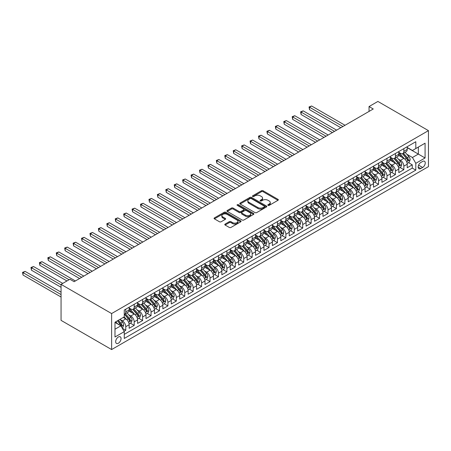 <?xml version="1.0" encoding="UTF-8"?>
<svg xmlns="http://www.w3.org/2000/svg" width="451" height="451" viewBox="0 0 451 451"><rect width="100%" height="100%" fill="white"/><g stroke="black" fill="none" stroke-linecap="round" stroke-linejoin="round"><path stroke-width="0.68" d="M268.035 205.374A0.817 0.474 0 0 0 269.191 205.374L277.979 200.3A1.167 0.676 0 0 0 278.323 199.821A1.167 0.676 0 0 0 277.979 199.342L263.091 190.75A1.167 0.676 0 0 0 261.439 190.75L252.65 195.824A0.817 0.474 0 0 0 252.413 196.157A0.817 0.474 0 0 0 252.65 196.489A0.817 0.474 0 0 0 253.806 196.489L254.945 195.835A3.743 2.159 0 0 1 260.238 195.835L261.479 196.551A3.743 2.159 0 0 1 262.578 198.079A3.743 2.159 0 0 1 261.479 199.607L260.345 200.261A0.817 0.474 0 0 0 260.103 200.599A0.817 0.474 0 0 0 260.345 200.932A0.817 0.474 0 0 0 261.501 200.932L262.64 200.278A3.743 2.159 0 0 1 267.933 200.278L269.174 200.994A3.743 2.159 0 0 1 270.267 202.522A3.743 2.159 0 0 1 269.174 204.049L268.035 204.703A0.817 0.474 0 0 0 267.793 205.042A0.817 0.474 0 0 0 268.035 205.374L268.035 204.703M118.359 343.234A3.811 2.204 120 0 0 120.851 339.874A3.811 2.204 120 0 0 120.265 336.818A3.811 2.204 120 0 0 118.359 337.004A3.811 2.204 120 0 0 115.868 340.364A3.811 2.204 120 0 0 116.454 343.42A3.811 2.204 120 0 0 118.359 343.234M225.128 224.079A1.167 0.676 0 0 0 224.784 224.559A1.167 0.676 0 0 0 225.128 225.038L229.305 227.445A1.167 0.676 0 0 0 230.957 227.445L240.721 221.813A1.167 0.676 0 0 0 241.06 221.334A1.167 0.676 0 0 0 240.721 220.855L225.833 212.263A1.167 0.676 0 0 0 224.175 212.263L214.417 217.895A1.167 0.676 0 0 0 214.073 218.374A1.167 0.676 0 0 0 214.417 218.853L219.462 221.762A1.167 0.676 0 0 0 221.12 221.762L225.291 219.355A1.167 0.676 0 0 0 225.635 218.876A1.167 0.676 0 0 0 225.291 218.397L222.794 216.954A3.129 1.804 0 0 1 221.875 215.674A3.129 1.804 0 0 1 223.809 214.005A3.129 1.804 0 0 1 227.219 214.4L237.017 220.054A3.129 1.804 0 0 1 237.936 221.334A3.129 1.804 0 0 1 236.003 223.003A3.129 1.804 0 0 1 232.592 222.614L230.957 221.666A1.167 0.676 0 0 0 229.305 221.666L225.128 224.079L225.128 225.038L229.305 222.642L229.305 221.666M428.45 130.632L377.893 101.441L369.042 106.554L373.259 108.984L74.122 281.689L69.905 279.259L61.06 284.367L111.617 313.558L428.45 130.632L428.45 166.633L111.617 349.559L111.617 313.558M255.029 212.596A1.167 0.676 0 0 0 256.681 212.596L266.445 206.958A1.167 0.676 0 0 0 266.783 206.485A1.167 0.676 0 0 0 266.445 206.006L251.557 197.408A1.167 0.676 0 0 0 249.899 197.408L240.141 203.046A1.167 0.676 0 0 0 239.797 203.525A1.167 0.676 0 0 0 240.141 203.999L255.029 212.596M237.615 205.549A0.817 0.474 0 0 1 238.444 205.667L253.563 214.394L243.822 220.02A1.167 0.676 0 0 1 242.164 220.02L227.281 211.423L227.281 210.47A1.167 0.676 0 0 0 226.938 210.95A1.167 0.676 0 0 0 227.281 211.423M227.281 210.47L231.459 208.058A1.167 0.676 0 0 1 233.111 208.058L239.148 211.547A1.167 0.676 0 0 0 240.8 211.547L243.574 209.946A1.167 0.676 0 0 0 243.918 209.467A1.167 0.676 0 0 0 243.574 208.988L237.288 205.363A0.817 0.474 0 0 1 237.046 205.025A0.817 0.474 0 0 1 237.553 204.591A0.817 0.474 0 0 1 238.444 204.692L253.58 213.43A1.167 0.676 0 0 1 253.924 213.909A1.167 0.676 0 0 1 253.58 214.388L253.58 213.43M124.025 331.254L125.773 330.245L122.277 328.221M120.287 319.629L122.401 320.853A4.769 2.751 60 0 1 125.773 326.693L129.144 324.743L129.144 328.294L134.201 325.38L130.367 323.164M128.715 314.764L130.829 315.988A4.769 2.751 60 0 1 134.201 321.828L137.572 319.877L137.572 323.429L142.629 320.514L138.79 318.299M137.138 309.899L139.258 311.122A4.769 2.751 60 0 1 142.629 316.963L145.994 315.012L145.994 318.564L151.051 315.649L147.218 313.434M145.566 305.034L147.68 306.257A4.769 2.751 60 0 1 151.051 312.098L154.422 310.153L154.422 313.704L159.479 310.784L155.646 308.569M153.994 300.174L156.108 301.392A4.769 2.751 60 0 1 159.479 307.232L162.85 305.288L162.85 308.839L167.907 305.919L164.074 303.703M162.422 295.309L164.536 296.527A4.769 2.751 60 0 1 167.907 302.367L171.279 300.422L171.279 303.974L176.33 301.054L172.496 298.838M170.844 290.444L172.964 291.662A4.769 2.751 60 0 1 176.33 297.502L179.701 295.557L179.701 299.109L184.758 296.189L180.924 293.973M179.272 285.579L181.387 286.797A4.769 2.751 60 0 1 184.758 292.637L188.129 290.692L188.129 294.244L193.186 291.323L189.352 289.108M187.701 280.714L189.815 281.931A4.769 2.751 60 0 1 193.186 287.772L196.557 285.827L196.557 289.379L201.614 286.458L197.775 284.243M196.123 275.849L198.243 277.066A4.769 2.751 60 0 1 201.614 282.907L204.98 280.962L204.98 284.513L210.036 281.593L206.203 279.378M204.551 270.983L206.665 272.201A4.769 2.751 60 0 1 210.036 278.041L213.408 276.097L213.408 279.648L218.464 276.728L214.631 274.512M212.979 266.118L215.093 267.336A4.769 2.751 60 0 1 218.464 273.176L221.836 271.231L221.836 274.783L226.892 271.863L223.059 269.647M221.402 261.253L223.521 262.476A4.769 2.751 60 0 1 226.892 268.311L230.264 266.366L230.264 269.918L235.315 266.998L231.481 264.782M229.83 256.388L231.944 257.611A4.769 2.751 60 0 1 235.315 263.446L238.686 261.501L238.686 265.053L243.743 262.132L239.909 259.917M238.258 251.523L240.372 252.746A4.769 2.751 60 0 1 243.743 258.581L247.114 256.636L247.114 260.188L252.171 257.267L248.338 255.057M246.686 246.658L248.8 247.881A4.769 2.751 60 0 1 252.171 253.716L255.542 251.771L255.542 255.322L260.593 252.402L256.76 250.192M255.108 241.792L257.228 243.016A4.769 2.751 60 0 1 260.593 248.851L263.965 246.906L263.965 250.457L269.022 247.537L265.188 245.327M263.536 236.927L265.65 238.151A4.769 2.751 60 0 1 269.022 243.985L272.393 242.04L272.393 245.592L277.45 242.672L273.616 240.462M271.964 232.062L274.078 233.285A4.769 2.751 60 0 1 277.45 239.12L280.821 237.175L280.821 240.727L285.878 237.807L282.038 235.597M280.387 227.197L282.506 228.42A4.769 2.751 60 0 1 285.878 234.255L289.243 232.31L289.243 235.862L294.3 232.941L290.467 230.732M288.815 222.332L290.929 223.555A4.769 2.751 60 0 1 294.3 229.39L297.671 227.445L297.671 230.997L302.728 228.076L298.895 225.866M297.243 217.467L299.357 218.69A4.769 2.751 60 0 1 302.728 224.525L306.099 222.58L306.099 226.131L311.156 223.211L307.323 221.001M305.671 212.601L307.785 213.825A4.769 2.751 60 0 1 311.156 219.66L314.527 217.715L314.527 221.266L319.579 218.346L315.745 216.136M314.093 207.736L316.213 208.96A4.769 2.751 60 0 1 319.579 214.8L322.95 212.849L322.95 216.401L328.007 213.486L324.173 211.271M322.521 202.871L324.635 204.094A4.769 2.751 60 0 1 328.007 209.935L331.378 207.984L331.378 211.536L336.435 208.621L332.601 206.406M330.949 198.006L333.063 199.229A4.769 2.751 60 0 1 336.435 205.07L339.806 203.119L339.806 206.671L344.863 203.756L341.024 201.541M339.372 193.141L341.492 194.364A4.769 2.751 60 0 1 344.863 200.205L348.228 198.254L348.228 201.806L353.285 198.891L349.452 196.675M347.8 188.276L349.914 189.499A4.769 2.751 60 0 1 353.285 195.339L356.656 193.389L356.656 196.94L361.713 194.026L357.88 191.81M356.228 183.41L358.342 184.634A4.769 2.751 60 0 1 361.713 190.474L365.084 188.529L365.084 192.075L370.141 189.161L366.308 186.945M364.65 178.551L366.77 179.769A4.769 2.751 60 0 1 370.141 185.609L373.513 183.664L373.513 187.216L378.564 184.296L374.73 182.08M373.078 173.686L375.193 174.903A4.769 2.751 60 0 1 378.564 180.744L381.935 178.799L381.935 182.351L386.992 179.43L383.158 177.215M381.507 168.821L383.621 170.038A4.769 2.751 60 0 1 386.992 175.879L390.363 173.934L390.363 177.485L395.42 174.565L391.586 172.35M389.935 163.955L392.049 165.173A4.769 2.751 60 0 1 395.42 171.014L398.791 169.069L398.791 172.62L403.842 169.7L403.842 166.148A4.769 2.751 -120 0 0 400.477 160.308L398.357 159.09M400.009 167.484L403.842 169.7M129.144 324.743A4.769 2.751 -120 0 0 125.773 318.908L123.247 317.448M137.572 319.877A4.769 2.751 -120 0 0 134.201 314.043L128.986 311.032M145.994 315.012A4.769 2.751 -120 0 0 142.629 309.177L137.414 306.167M154.422 310.153A4.769 2.751 -120 0 0 151.051 304.312L145.842 301.302M162.85 305.288A4.769 2.751 -120 0 0 159.479 299.447L154.27 296.437M171.279 300.422A4.769 2.751 -120 0 0 167.907 294.582L162.693 291.572M179.701 295.557A4.769 2.751 -120 0 0 176.33 289.717L171.121 286.706M188.129 290.692A4.769 2.751 -120 0 0 184.758 284.852L179.549 281.841M196.557 285.827A4.769 2.751 -120 0 0 193.186 279.986L187.971 276.976M204.98 280.962A4.769 2.751 -120 0 0 201.614 275.121L196.399 272.116M213.408 276.097A4.769 2.751 -120 0 0 210.036 270.256L204.827 267.251M221.836 271.231A4.769 2.751 -120 0 0 218.464 265.391L213.255 262.386M230.264 266.366A4.769 2.751 -120 0 0 226.892 260.526L221.678 257.521M238.686 261.501A4.769 2.751 -120 0 0 235.315 255.661L230.106 252.656M247.114 256.636A4.769 2.751 -120 0 0 243.743 250.795L238.534 247.791M255.542 251.771A4.769 2.751 -120 0 0 252.171 245.93L246.956 242.926M263.965 246.906A4.769 2.751 -120 0 0 260.593 241.065L255.384 238.06M272.393 242.04A4.769 2.751 -120 0 0 269.022 236.206L263.812 233.195M280.821 237.175A4.769 2.751 -120 0 0 277.45 231.34L272.235 228.33M289.243 232.31A4.769 2.751 -120 0 0 285.878 226.475L280.663 223.465M297.671 227.445A4.769 2.751 -120 0 0 294.3 221.61L289.091 218.6M306.099 222.58A4.769 2.751 -120 0 0 302.728 216.745L297.519 213.735M314.527 217.715A4.769 2.751 -120 0 0 311.156 211.88L305.941 208.869M322.95 212.849A4.769 2.751 -120 0 0 319.579 207.015L314.37 204.004M331.378 207.984A4.769 2.751 -120 0 0 328.007 202.149L322.798 199.139M339.806 203.119A4.769 2.751 -120 0 0 336.435 197.284L331.22 194.274M348.228 198.254A4.769 2.751 -120 0 0 344.863 192.419L339.648 189.409M356.656 193.389A4.769 2.751 -120 0 0 353.285 187.554L348.076 184.544M365.084 188.529A4.769 2.751 -120 0 0 361.713 182.689L356.504 179.678M373.513 183.664A4.769 2.751 -120 0 0 370.141 177.824L364.927 174.813M381.935 178.799A4.769 2.751 -120 0 0 378.564 172.958L373.355 169.948M390.363 173.934A4.769 2.751 -120 0 0 386.992 168.093L381.783 165.083M398.791 169.069A4.769 2.751 -120 0 0 395.42 163.228L390.205 160.218M422.638 161.43L420.783 162.501A3.693 2.131 120 0 0 418.37 165.754A3.693 2.131 120 0 0 418.934 168.713A3.693 2.131 120 0 0 420.783 168.533L422.638 167.462A3.693 2.131 120 0 0 425.051 164.203A3.693 2.131 120 0 0 424.481 161.244A3.693 2.131 120 0 0 422.638 161.43M114.988 329.219L120.885 325.814L124.256 331.654L124.256 338.464L415.811 170.14L415.811 163.324L412.44 157.489L406.785 154.225M124.256 331.654L114.988 337.004L114.988 322.217L124.256 316.861L124.256 310.051L415.811 141.727L415.811 148.537L425.079 143.187L425.079 157.974L415.811 163.324M129.144 308.01L130.829 308.98A4.769 2.751 60 0 0 133.214 309.217L136.585 307.272A4.769 2.751 -120 0 0 137.572 305.09L137.572 302.367M137.572 303.145L139.258 304.115A4.769 2.751 60 0 0 141.637 304.352L145.008 302.407A4.769 2.751 -120 0 0 145.994 300.225L145.994 297.502M145.994 298.28L147.68 299.25A4.769 2.751 60 0 0 150.065 299.487L153.436 297.542A4.769 2.751 -120 0 0 154.422 295.36L154.422 292.637M154.422 293.415L156.108 294.39A4.769 2.751 60 0 0 158.493 294.621L161.864 292.676A4.769 2.751 -120 0 0 162.85 290.495L162.85 287.772M162.85 288.55L164.536 289.525A4.769 2.751 60 0 0 166.921 289.756L170.286 287.811A4.769 2.751 -120 0 0 171.279 285.63L171.279 282.907M171.279 283.685L172.964 284.66A4.769 2.751 60 0 0 175.343 284.891L178.714 282.946A4.769 2.751 -120 0 0 179.701 280.764L179.701 278.041M179.701 278.819L181.387 279.795A4.769 2.751 60 0 0 183.771 280.032L187.142 278.081A4.769 2.751 -120 0 0 188.129 275.899L188.129 273.176M188.129 273.954L189.815 274.93A4.769 2.751 60 0 0 192.199 275.166L195.571 273.216A4.769 2.751 -120 0 0 196.557 271.034L196.557 268.311M196.557 269.089L198.243 270.064A4.769 2.751 60 0 0 200.622 270.301L203.993 268.351A4.769 2.751 -120 0 0 204.98 266.169L204.98 263.446M204.98 264.224L206.665 265.199A4.769 2.751 60 0 0 209.05 265.436L212.421 263.485A4.769 2.751 -120 0 0 213.408 261.304L213.408 258.581M213.408 259.359L215.093 260.334A4.769 2.751 60 0 0 217.478 260.571L220.849 258.62A4.769 2.751 -120 0 0 221.836 256.439L221.836 253.716M221.836 254.494L223.521 255.469A4.769 2.751 60 0 0 225.906 255.706L229.271 253.761A4.769 2.751 -120 0 0 230.264 251.573L230.264 248.851M230.264 249.629L231.944 250.604A4.769 2.751 60 0 0 234.328 250.841L237.7 248.896A4.769 2.751 -120 0 0 238.686 246.708L238.686 243.985M238.686 244.763L240.372 245.739A4.769 2.751 60 0 0 242.756 245.975L246.128 244.03A4.769 2.751 -120 0 0 247.114 241.849L247.114 239.12M247.114 239.898L248.8 240.873A4.769 2.751 60 0 0 251.184 241.11L254.556 239.165A4.769 2.751 -120 0 0 255.542 236.984L255.542 234.255M255.542 235.033L257.228 236.008A4.769 2.751 60 0 0 259.607 236.245L262.978 234.3A4.769 2.751 -120 0 0 263.965 232.118L263.965 229.39M263.965 230.168L265.65 231.143A4.769 2.751 60 0 0 268.035 231.38L271.406 229.435A4.769 2.751 -120 0 0 272.393 227.253L272.393 224.525M272.393 225.303L274.078 226.278A4.769 2.751 60 0 0 276.463 226.515L279.834 224.57A4.769 2.751 -120 0 0 280.821 222.388L280.821 219.66M280.821 220.443L282.506 221.413A4.769 2.751 60 0 0 284.885 221.65L288.257 219.705A4.769 2.751 -120 0 0 289.243 217.523L289.243 214.794M289.243 215.578L290.929 216.548A4.769 2.751 60 0 0 293.313 216.784L296.685 214.839A4.769 2.751 -120 0 0 297.671 212.658L297.671 209.929M297.671 210.713L299.357 211.682A4.769 2.751 60 0 0 301.742 211.919L305.113 209.974A4.769 2.751 -120 0 0 306.099 207.793L306.099 205.07M306.099 205.848L307.785 206.817A4.769 2.751 60 0 0 310.17 207.054L313.535 205.109A4.769 2.751 -120 0 0 314.527 202.927L314.527 200.205M314.527 200.983L316.213 201.952A4.769 2.751 60 0 0 318.592 202.189L321.963 200.244A4.769 2.751 -120 0 0 322.95 198.062L322.95 195.339M322.95 196.117L324.635 197.087A4.769 2.751 60 0 0 327.02 197.324L330.391 195.379A4.769 2.751 -120 0 0 331.378 193.197L331.378 190.474M331.378 191.252L333.063 192.222A4.769 2.751 60 0 0 335.448 192.459L338.819 190.514A4.769 2.751 -120 0 0 339.806 188.332L339.806 185.609M339.806 186.387L341.492 187.357A4.769 2.751 60 0 0 343.871 187.593L347.242 185.649A4.769 2.751 -120 0 0 348.228 183.467L348.228 180.744M348.228 181.522L349.914 182.492A4.769 2.751 60 0 0 352.299 182.728L355.67 180.783A4.769 2.751 -120 0 0 356.656 178.602L356.656 175.879M356.656 176.657L358.342 177.626A4.769 2.751 60 0 0 360.727 177.863L364.098 175.918A4.769 2.751 -120 0 0 365.084 173.736L365.084 171.014M365.084 171.792L366.77 172.761A4.769 2.751 60 0 0 369.155 172.998L372.52 171.053A4.769 2.751 -120 0 0 373.513 168.871L373.513 166.148M373.513 166.926L375.193 167.902A4.769 2.751 60 0 0 377.577 168.133L380.948 166.188A4.769 2.751 -120 0 0 381.935 164.006L381.935 161.283M381.935 162.061L383.621 163.036A4.769 2.751 60 0 0 386.005 163.268L389.376 161.323A4.769 2.751 -120 0 0 390.363 159.141L390.363 156.418M390.363 157.196L392.049 158.171A4.769 2.751 60 0 0 394.433 158.402L397.805 156.458A4.769 2.751 -120 0 0 398.791 154.276L398.791 151.553M124.256 334.377L412.27 168.093L412.27 164.835L407.214 167.755L407.214 164.203A4.769 2.751 -120 0 0 403.842 158.363L398.633 155.353M398.791 152.331L400.477 153.306A4.769 2.751 -120 0 0 402.856 153.543A4.769 2.751 -120 0 0 403.842 151.356L403.842 148.633M402.856 153.543L406.227 151.592A4.769 2.751 -120 0 0 407.214 149.411L407.214 146.688M125.773 309.177L125.773 311.9A4.769 2.751 60 0 1 124.786 314.082A4.769 2.751 60 0 1 124.256 314.274M124.786 314.082L128.157 312.137A4.769 2.751 -120 0 0 129.144 309.955L129.144 307.232M134.201 304.312L134.201 307.035A4.769 2.751 60 0 1 133.214 309.217M142.629 299.447L142.629 302.17A4.769 2.751 60 0 1 141.637 304.352M151.051 294.582L151.051 297.305A4.769 2.751 60 0 1 150.065 299.487M159.479 289.717L159.479 292.44A4.769 2.751 60 0 1 158.493 294.621M167.907 284.852L167.907 287.575A4.769 2.751 60 0 1 166.921 289.756M176.33 279.986L176.33 282.709A4.769 2.751 60 0 1 175.343 284.891M184.758 275.121L184.758 277.844A4.769 2.751 60 0 1 183.771 280.032M193.186 270.256L193.186 272.979A4.769 2.751 60 0 1 192.199 275.166M201.614 265.391L201.614 268.12A4.769 2.751 60 0 1 200.622 270.301M210.036 260.526L210.036 263.254A4.769 2.751 60 0 1 209.05 265.436M218.464 255.661L218.464 258.389A4.769 2.751 60 0 1 217.478 260.571M226.892 250.795L226.892 253.524A4.769 2.751 60 0 1 225.906 255.706M235.315 245.93L235.315 248.659A4.769 2.751 60 0 1 234.328 250.841M243.743 241.065L243.743 243.794A4.769 2.751 60 0 1 242.756 245.975M252.171 236.2L252.171 238.929A4.769 2.751 60 0 1 251.184 241.11M260.593 231.34L260.593 234.063A4.769 2.751 60 0 1 259.607 236.245M269.022 226.475L269.022 229.198A4.769 2.751 60 0 1 268.035 231.38M277.45 221.61L277.45 224.333A4.769 2.751 60 0 1 276.463 226.515M285.878 216.745L285.878 219.468A4.769 2.751 60 0 1 284.885 221.65M294.3 211.88L294.3 214.603A4.769 2.751 60 0 1 293.313 216.784M302.728 207.015L302.728 209.738A4.769 2.751 60 0 1 301.742 211.919M311.156 202.149L311.156 204.872A4.769 2.751 60 0 1 310.17 207.054M319.579 197.284L319.579 200.007A4.769 2.751 60 0 1 318.592 202.189M328.007 192.419L328.007 195.142A4.769 2.751 60 0 1 327.02 197.324M336.435 187.554L336.435 190.277A4.769 2.751 60 0 1 335.448 192.459M344.863 182.689L344.863 185.412A4.769 2.751 60 0 1 343.871 187.593M353.285 177.824L353.285 180.547A4.769 2.751 60 0 1 352.299 182.728M361.713 172.958L361.713 175.681A4.769 2.751 60 0 1 360.727 177.863M370.141 168.093L370.141 170.816A4.769 2.751 60 0 1 369.155 172.998M378.564 163.228L378.564 165.951A4.769 2.751 60 0 1 377.577 168.133M386.992 158.363L386.992 161.086A4.769 2.751 60 0 1 386.005 163.268M395.42 153.498L395.42 156.221A4.769 2.751 60 0 1 394.433 158.402M395.42 171.014L395.42 174.565M386.992 175.879L386.992 179.43M378.564 180.744L378.564 184.296M370.141 185.609L370.141 189.161M361.713 190.474L361.713 194.026M353.285 195.339L353.285 198.891M344.863 200.205L344.863 203.756M336.435 205.07L336.435 208.621M328.007 209.935L328.007 213.486M319.579 214.8L319.579 218.346M311.156 219.66L311.156 223.211M302.728 224.525L302.728 228.076M294.3 229.39L294.3 232.941M285.878 234.255L285.878 237.807M277.45 239.12L277.45 242.672M269.022 243.985L269.022 247.537M260.593 248.851L260.593 252.402M252.171 253.716L252.171 257.267M243.743 258.581L243.743 262.132M235.315 263.446L235.315 266.998M226.892 268.311L226.892 271.863M218.464 273.176L218.464 276.728M210.036 278.041L210.036 281.593M201.614 282.907L201.614 286.458M193.186 287.772L193.186 291.323M184.758 292.637L184.758 296.189M176.33 297.502L176.33 301.054M167.907 302.367L167.907 305.919M159.479 307.232L159.479 310.784M151.051 312.098L151.051 315.649M142.629 316.963L142.629 320.514M134.201 321.828L134.201 325.38M125.773 326.693L125.773 330.245M120.885 325.814L114.988 322.409M412.44 157.489L418.336 154.084L418.336 147.077L425.079 143.187M407.214 147.663L425.079 157.974M407.214 147.466L412.44 150.482L415.811 148.537M61.06 284.367L61.06 320.368L111.617 349.559M369.042 106.554L369.042 111.42M408.437 162.619L412.27 164.835M412.27 168.093L415.811 170.14M268.362 205.487L269.174 205.019A3.743 2.159 0 0 0 270.267 203.491L270.267 202.522M262.578 198.079L262.578 199.054A3.743 2.159 0 0 1 261.479 200.582L260.672 201.05M277.963 200.306L263.091 191.72A1.167 0.676 0 0 0 261.439 191.72L252.977 196.608M266.428 206.97L251.557 198.384A1.167 0.676 0 0 0 249.899 198.384L240.157 204.01M264.376 206.817A0.817 0.474 0 0 0 264.613 206.485A0.817 0.474 0 0 0 264.376 206.146L251.308 198.603A0.817 0.474 0 0 0 250.147 198.603L248.952 199.297A3.743 2.159 0 0 0 247.853 200.825A3.743 2.159 0 0 0 248.952 202.352L257.882 207.511A3.743 2.159 0 0 0 263.175 207.511L264.376 206.817L264.376 207.793A0.817 0.474 0 0 0 264.613 207.454L264.613 206.485M247.853 200.825L247.853 201.8A3.743 2.159 0 0 0 248.952 203.328L248.952 202.352M264.376 207.793L263.175 208.48A3.743 2.159 0 0 1 257.882 208.48L248.952 203.328M227.293 211.434L231.459 209.033L231.459 208.058M243.918 209.467L243.918 210.442A1.167 0.676 0 0 1 243.574 210.916L240.8 212.517A1.167 0.676 0 0 1 239.148 212.517L233.111 209.033A1.167 0.676 0 0 0 231.459 209.033M245.412 215.161A3.129 1.804 0 0 0 248.822 215.555A3.129 1.804 0 0 0 250.756 213.887A3.129 1.804 0 0 0 249.837 212.607L246.387 210.611A1.167 0.676 0 0 0 244.73 210.611L241.961 212.212A1.167 0.676 0 0 0 241.618 212.692A1.167 0.676 0 0 0 241.961 213.171L245.412 215.161L245.412 216.136A3.129 1.804 0 0 0 248.822 216.525A3.129 1.804 0 0 0 250.756 214.856L250.756 213.887M241.618 212.692L241.618 213.667A1.167 0.676 0 0 0 241.961 214.14L241.961 213.171M245.412 216.136L241.961 214.14M237.936 221.334L237.936 222.309A3.129 1.804 0 0 1 236.003 223.978A3.129 1.804 0 0 1 232.592 223.583L230.957 222.642A1.167 0.676 0 0 0 229.305 222.642M221.875 215.674L221.875 216.649A3.129 1.804 0 0 0 222.794 217.929L222.794 216.954M225.28 219.361L222.794 217.929M240.704 221.819L225.833 213.233A1.167 0.676 0 0 0 224.175 213.233L214.434 218.859L214.417 217.895M407.146 163.369L409.322 162.112L410.162 159.677A3.157 1.821 -120 0 0 408.933 156.711L405.083 152.252M404.316 158.673L399.749 153.385A9.116 5.265 -120 0 0 398.791 152.382M401.807 157.19L399.253 154.231A7.566 4.369 -120 0 0 398.791 153.723M345.026 125.282L311.618 105.991L309.51 107.208L309.51 109.644L340.815 127.712M402.427 153.712L406.323 158.222A3.157 1.821 60 0 1 407.45 160.398C407.924 161.03 408.262 160.838 408.459 159.812A3.157 1.821 -120 0 0 407.332 157.636L403.482 153.177M402.658 153.639L406.841 158.481A1.607 0.93 60 0 1 407.247 159.113L408.459 159.812M407.45 160.398L407.676 160.77M309.51 109.644L309.048 106.943L342.923 126.5M309.048 106.943L311.618 105.991M398.718 168.234L400.894 166.977L401.74 164.542A3.157 1.821 -120 0 0 400.511 161.576L396.66 157.117M395.888 163.538L391.321 158.25A9.116 5.265 -120 0 0 390.363 157.247M393.385 162.056L390.831 159.096A7.566 4.369 -120 0 0 390.363 158.589M336.604 130.147L303.19 110.856L301.088 112.073L301.088 114.509L332.387 132.577M393.999 158.577L397.895 163.087A3.157 1.821 60 0 1 399.022 165.263C399.496 165.895 399.834 165.703 400.031 164.677A3.157 1.821 -120 0 0 398.909 162.501L395.059 158.042M394.23 158.504L398.413 163.347A1.607 0.93 60 0 1 398.819 163.978L400.031 164.677M399.022 165.263L399.253 165.635M301.088 114.509L300.62 111.809L334.495 131.365M300.62 111.809L303.19 110.856M390.29 173.099L392.471 171.842L393.311 169.407A3.157 1.821 -120 0 0 392.082 166.442L388.232 161.982M387.46 168.403L382.893 163.115A9.116 5.265 -120 0 0 381.935 162.112M384.957 166.921L382.403 163.961A7.566 4.369 -120 0 0 381.935 163.454M328.176 135.012L294.762 115.721L292.66 116.939L292.66 119.374L323.965 137.442M385.577 163.442L389.472 167.952A3.157 1.821 60 0 1 390.594 170.123C391.068 170.76 391.406 170.568 391.609 169.542A3.157 1.821 -120 0 0 390.481 167.366L386.631 162.907M385.802 163.369L389.991 168.212A1.607 0.93 60 0 1 390.397 168.843L391.609 169.542M390.594 170.123L390.825 170.501M292.66 119.374L292.197 116.674L326.067 136.23M292.197 116.674L294.762 115.721M381.867 177.965L384.043 176.707L384.883 174.272A3.157 1.821 -120 0 0 383.654 171.307L379.804 166.847M379.032 173.269L374.465 167.981A9.116 5.265 -120 0 0 373.513 166.977M376.529 171.786L373.975 168.826A7.566 4.369 -120 0 0 373.513 168.319M319.748 139.878L286.34 120.586L284.231 121.804L284.231 124.234L315.537 142.307M377.149 168.308L381.044 172.818A3.157 1.821 60 0 1 382.172 174.988C382.645 175.625 382.984 175.433 383.181 174.407A3.157 1.821 -120 0 0 382.053 172.231L378.203 167.772M377.38 168.234L381.563 173.077A1.607 0.93 60 0 1 381.969 173.708L383.181 174.407M382.172 174.988L382.397 175.366M284.231 124.234L283.769 121.539L317.645 141.095M283.769 121.539L286.34 120.586M373.439 182.824L375.615 181.567L376.461 179.137A3.157 1.821 -120 0 0 375.226 176.172L371.382 171.713M370.609 178.134L366.043 172.846A9.116 5.265 -120 0 0 365.084 171.842M368.106 176.651L365.552 173.691A7.566 4.369 -120 0 0 365.084 173.184M311.325 144.743L277.912 125.451L275.803 126.669L275.803 129.099L307.108 147.173M368.721 173.173L372.616 177.683A3.157 1.821 60 0 1 373.744 179.853C374.217 180.49 374.555 180.299 374.753 179.272A3.157 1.821 -120 0 0 373.625 177.096L369.781 172.637M368.952 173.099L373.135 177.942A1.607 0.93 60 0 1 373.541 178.573L374.753 179.272M373.744 179.853L373.975 180.231M275.803 129.099L275.341 126.404L309.217 145.961M275.341 126.404L277.912 125.451M365.011 187.689L367.187 186.432L368.033 184.002A3.157 1.821 -120 0 0 366.804 181.037L362.954 176.578M362.181 182.999L357.615 177.711A9.116 5.265 -120 0 0 356.656 176.707M359.678 181.511L357.124 178.557A7.566 4.369 -120 0 0 356.656 178.049M302.897 149.608L269.484 130.316L267.381 131.534L267.381 133.964L298.68 152.038M360.298 178.038L364.188 182.542A3.157 1.821 60 0 1 365.316 184.718C365.789 185.355 366.127 185.158 366.325 184.138A3.157 1.821 -120 0 0 365.203 181.962L361.352 177.502M360.524 177.965L364.707 182.807A1.607 0.93 60 0 1 365.113 183.439L366.325 184.138M365.316 184.718L365.547 185.096M267.381 133.964L266.913 131.264L300.789 150.826M266.913 131.264L269.484 130.316M356.589 192.554L358.765 191.297L359.605 188.868A3.157 1.821 -120 0 0 358.376 185.902L354.525 181.443M353.753 187.864L349.187 182.576A9.116 5.265 -120 0 0 348.228 181.573M351.25 186.376L348.696 183.422A7.566 4.369 -120 0 0 348.228 182.914M294.469 154.473L261.061 135.182L258.953 136.399L258.953 138.829L290.258 156.903M351.87 182.903L355.766 187.407A3.157 1.821 60 0 1 356.888 189.583C357.367 190.221 357.699 190.023 357.902 189.003A3.157 1.821 -120 0 0 356.775 186.827L352.924 182.367M352.101 182.83L356.284 187.672A1.607 0.93 60 0 1 356.69 188.304L357.902 189.003M356.888 189.583L357.119 189.961M258.953 138.829L258.491 136.129L292.361 155.691M258.491 136.129L261.061 135.182M348.161 197.42L350.337 196.162L351.177 193.733A3.157 1.821 -120 0 0 349.948 190.767L346.097 186.308M345.331 192.729L340.764 187.441A9.116 5.265 -120 0 0 339.806 186.438M342.822 191.241L340.268 188.287A7.566 4.369 -120 0 0 339.806 187.779M286.041 159.338L252.633 140.047L250.525 141.264L250.525 143.694L281.83 161.768M343.442 187.768L347.338 192.273A3.157 1.821 60 0 1 348.465 194.449C348.939 195.086 349.277 194.888 349.474 193.868A3.157 1.821 -120 0 0 348.347 191.692L344.496 187.233M343.673 187.695L347.856 192.538A1.607 0.93 60 0 1 348.262 193.169L349.474 193.868M348.465 194.449L348.691 194.826M250.525 143.694L250.063 140.994L283.938 160.55M250.063 140.994L252.633 140.047M339.733 202.285L341.909 201.028L342.754 198.598A3.157 1.821 -120 0 0 341.525 195.633L337.675 191.173M336.903 197.589L332.336 192.306A9.116 5.265 -120 0 0 331.378 191.303M334.4 196.106L331.846 193.152A7.566 4.369 -120 0 0 331.378 192.645M277.619 164.203L244.205 144.912L242.102 146.13L242.102 148.559L273.402 166.633M335.02 192.633L338.91 197.138A3.157 1.821 60 0 1 340.037 199.314C340.511 199.951 340.849 199.754 341.046 198.733A3.157 1.821 -120 0 0 339.924 196.557L336.074 192.098M335.245 192.56L339.428 197.403A1.607 0.93 60 0 1 339.834 198.034L341.046 198.733M340.037 199.314L340.268 199.692M242.102 148.559L241.635 145.859L275.51 165.416M241.635 145.859L244.205 144.912M331.305 207.15L333.486 205.893L334.326 203.463A3.157 1.821 -120 0 0 333.097 200.498L329.247 196.038M328.475 202.454L323.908 197.172A9.116 5.265 -120 0 0 322.95 196.168M325.972 200.971L323.418 198.017A7.566 4.369 -120 0 0 322.95 197.51M269.191 169.069L235.783 149.777L233.674 150.995L233.674 153.425L264.979 171.498M326.592 197.499L330.487 202.003A3.157 1.821 60 0 1 331.609 204.179C332.083 204.816 332.421 204.619 332.624 203.598A3.157 1.821 -120 0 0 331.496 201.422L327.646 196.963M326.817 197.425L331.006 202.268A1.607 0.93 60 0 1 331.412 202.894L332.624 203.598M331.609 204.179L331.84 204.557M233.674 153.425L233.212 150.724L267.082 170.281M233.212 150.724L235.783 149.777M322.882 212.015L325.058 210.758L325.898 208.328A3.157 1.821 -120 0 0 324.669 205.363L320.819 200.904M320.047 207.319L315.486 202.037A9.116 5.265 -120 0 0 314.527 201.033M317.543 205.836L314.99 202.882A7.566 4.369 -120 0 0 314.527 202.375M260.763 173.934L227.355 154.642L225.246 155.86L225.246 158.29L256.551 176.364M318.164 202.364L322.059 206.868A3.157 1.821 60 0 1 323.187 209.044C323.66 209.681 323.998 209.484 324.196 208.463A3.157 1.821 -120 0 0 323.068 206.287L319.218 201.828M318.395 202.285L322.578 207.133A1.607 0.93 60 0 1 322.984 207.759L324.196 208.463M323.187 209.044L323.412 209.422M225.246 158.29L224.784 155.589L258.66 175.146M224.784 155.589L227.355 154.642M314.454 216.88L316.63 215.623L317.476 213.193A3.157 1.821 -120 0 0 316.247 210.228L312.396 205.769M311.624 212.184L307.058 206.902A9.116 5.265 -120 0 0 306.099 205.898M309.121 210.702L306.567 207.748A7.566 4.369 -120 0 0 306.099 207.24M252.34 178.799L218.927 159.507L216.818 160.725L216.818 163.155L248.123 181.229M309.736 207.223L313.631 211.733A3.157 1.821 60 0 1 314.759 213.909C315.232 214.546 315.57 214.349 315.768 213.329A3.157 1.821 -120 0 0 314.646 211.153L310.795 206.693M309.967 207.15L314.15 211.998A1.607 0.93 60 0 1 314.556 212.624L315.768 213.329M314.759 213.909L314.99 214.287M216.818 163.155L216.356 160.455L250.232 180.011M216.356 160.455L218.927 159.507M306.026 221.745L308.208 220.488L309.048 218.059A3.157 1.821 -120 0 0 307.819 215.093L303.968 210.634M303.196 217.049L298.63 211.767A9.116 5.265 -120 0 0 297.671 210.764M300.693 215.567L298.139 212.613A7.566 4.369 -120 0 0 297.671 212.105M243.912 183.664L210.499 164.373L208.396 165.59L208.396 168.02L239.701 186.094M301.313 212.088L305.203 216.598A3.157 1.821 60 0 1 306.33 218.774C306.804 219.411 307.142 219.214 307.345 218.194A3.157 1.821 -120 0 0 306.218 216.018L302.367 211.558M301.539 212.015L305.727 216.863A1.607 0.93 60 0 1 306.128 217.489L307.345 218.194M306.33 218.774L306.562 219.147M208.396 168.02L207.934 165.32L241.804 184.876M207.934 165.32L210.499 164.373M297.604 226.611L299.78 225.353L300.62 222.924A3.157 1.821 -120 0 0 299.391 219.958L295.54 215.499M294.768 221.915L290.202 216.632A9.116 5.265 -120 0 0 289.243 215.629M292.265 220.432L289.711 217.478A7.566 4.369 -120 0 0 289.243 216.965M235.484 188.524L202.076 169.238L199.968 170.455L199.968 172.885L231.273 190.959M292.885 216.954L296.781 221.464A3.157 1.821 60 0 1 297.902 223.64C298.382 224.277 298.714 224.079 298.917 223.053A3.157 1.821 -120 0 0 297.79 220.883L293.939 216.424M293.116 216.88L297.299 221.729A1.607 0.93 60 0 1 297.705 222.354L298.917 223.053M297.902 223.64L298.134 224.012M199.968 172.885L199.505 170.185L233.376 189.741M199.505 170.185L202.076 169.238M289.176 231.476L291.352 230.219L292.197 227.789A3.157 1.821 -120 0 0 290.963 224.823L287.112 220.364M286.346 226.78L281.779 221.497A9.116 5.265 -120 0 0 280.821 220.494M283.837 225.297L281.283 222.343A7.566 4.369 -120 0 0 280.821 221.83M227.056 193.389L193.648 174.103L191.54 175.321L191.54 177.75L222.845 195.824M284.457 221.819L288.352 226.329A3.157 1.821 60 0 1 289.48 228.505C289.954 229.142 290.292 228.945 290.489 227.918A3.157 1.821 -120 0 0 289.362 225.748L285.511 221.289M284.688 221.745L288.871 226.594A1.607 0.93 60 0 1 289.277 227.219L290.489 227.918M289.48 228.505L289.711 228.877M191.54 177.75L191.077 175.05L224.953 194.606M191.077 175.05L193.648 174.103M280.748 236.341L282.924 235.084L283.769 232.654A3.157 1.821 -120 0 0 282.54 229.689L278.69 225.229M277.917 231.645L273.351 226.357A9.116 5.265 -120 0 0 272.393 225.359M275.414 230.162L272.861 227.208A7.566 4.369 -120 0 0 272.393 226.695M218.634 198.254L185.22 178.968L183.117 180.186L183.117 182.616L214.417 200.689M276.035 226.684L279.924 231.194A3.157 1.821 60 0 1 281.052 233.37C281.525 234.007 281.864 233.81 282.061 232.784A3.157 1.821 -120 0 0 280.939 230.613L277.089 226.154M276.26 226.611L280.443 231.459A1.607 0.93 60 0 1 280.849 232.085L282.061 232.784M281.052 233.37L281.283 233.742M183.117 182.616L182.649 179.915L216.525 199.472M182.649 179.915L185.22 178.968M272.319 241.206L274.501 239.949L275.341 237.514A3.157 1.821 -120 0 0 274.112 234.554L270.262 230.095M269.489 236.51L264.923 231.222A9.116 5.265 -120 0 0 263.965 230.224M266.986 235.027L264.433 232.073A7.566 4.369 -120 0 0 263.965 231.56M210.205 203.119L176.798 183.833L174.689 185.051L174.689 187.481L205.994 205.555M267.606 231.549L271.502 236.059A3.157 1.821 60 0 1 272.624 238.235C273.103 238.872 273.436 238.675 273.639 237.649A3.157 1.821 -120 0 0 272.511 235.473L268.661 231.019M267.832 231.476L272.021 236.324A1.607 0.93 60 0 1 272.427 236.95L273.639 237.649M272.624 238.235L272.855 238.607M174.689 187.481L174.227 184.78L208.097 204.337M174.227 184.78L176.798 183.833M263.897 246.071L266.073 244.814L266.913 242.379A3.157 1.821 -120 0 0 265.684 239.413L261.834 234.96M261.067 241.375L256.501 236.087A9.116 5.265 -120 0 0 255.542 235.089M258.558 239.893L256.005 236.938A7.566 4.369 -120 0 0 255.542 236.425M201.777 207.984L168.37 188.698L166.261 189.91L166.261 192.346L197.566 210.42M259.178 236.414L263.074 240.924A3.157 1.821 60 0 1 264.201 243.1C264.675 243.737 265.013 243.54 265.211 242.514A3.157 1.821 -120 0 0 264.083 240.338L260.233 235.884M259.41 236.341L263.593 241.189A1.607 0.93 60 0 1 263.998 241.815L265.211 242.514M264.201 243.1L264.427 243.472M166.261 192.346L165.799 189.645L199.675 209.202M165.799 189.645L168.37 188.698M255.469 250.936L257.645 249.679L258.491 247.244A3.157 1.821 -120 0 0 257.262 244.279L253.411 239.825M252.639 246.24L248.073 240.952A9.116 5.265 -120 0 0 247.114 239.955M250.136 244.758L247.582 241.798A7.566 4.369 -120 0 0 247.114 241.291M193.355 212.849L159.942 193.564L157.839 194.776L157.839 197.211L189.138 215.285M250.75 241.279L254.646 245.789A3.157 1.821 60 0 1 255.773 247.965C256.247 248.597 256.585 248.405 256.782 247.379A3.157 1.821 -120 0 0 255.661 245.203L251.81 240.749M250.981 241.206L255.165 246.054A1.607 0.93 60 0 1 255.57 246.68L256.782 247.379M255.773 247.965L256.005 248.338M157.839 197.211L157.371 194.511L191.247 214.067M157.371 194.511L159.942 193.564M247.041 255.802L249.223 254.544L250.063 252.109A3.157 1.821 -120 0 0 248.834 249.144L244.983 244.69M244.211 251.106L239.644 245.818A9.116 5.265 -120 0 0 238.686 244.82M241.708 249.623L239.154 246.663A7.566 4.369 -120 0 0 238.686 246.156M184.927 217.715L151.513 198.429L149.411 199.641L149.411 202.076L180.716 220.15M242.328 246.145L246.223 250.655A3.157 1.821 60 0 1 247.345 252.831C247.819 253.462 248.157 253.27 248.36 252.244A3.157 1.821 -120 0 0 247.233 250.068L243.382 245.615M242.553 246.071L246.742 250.914A1.607 0.93 60 0 1 247.148 251.545L248.36 252.244M247.345 252.831L247.576 253.203M149.411 202.076L148.948 199.376L182.818 218.932M148.948 199.376L151.513 198.429M238.618 260.667L240.795 259.41L241.635 256.974A3.157 1.821 -120 0 0 240.406 254.009L236.555 249.555M235.783 255.971L231.216 250.683A9.116 5.265 -120 0 0 230.264 249.685M233.28 254.488L230.726 251.528A7.566 4.369 -120 0 0 230.264 251.021M176.499 222.58L143.091 203.294L140.983 204.506L140.983 206.941L172.288 225.015M233.9 251.01L237.795 255.52A3.157 1.821 60 0 1 238.923 257.696C239.396 258.327 239.729 258.135 239.932 257.109A3.157 1.821 -120 0 0 238.804 254.933L234.954 250.48M234.131 250.936L238.314 255.779A1.607 0.93 60 0 1 238.72 256.41L239.932 257.109M238.923 257.696L239.148 258.068M140.983 206.941L140.52 204.241L174.396 223.797M140.52 204.241L143.091 203.294M230.19 265.532L232.366 264.275L233.212 261.839A3.157 1.821 -120 0 0 231.977 258.874L228.133 254.42M227.36 260.836L222.794 255.548A9.116 5.265 -120 0 0 221.836 254.544M224.857 259.353L222.304 256.394A7.566 4.369 -120 0 0 221.836 255.886M168.076 227.445L134.663 208.159L132.555 209.371L132.555 211.807L163.86 229.88M225.472 255.875L229.367 260.385A3.157 1.821 60 0 1 230.495 262.561C230.968 263.192 231.307 263.001 231.504 261.975A3.157 1.821 -120 0 0 230.376 259.799L226.532 255.345M225.703 255.802L229.886 260.644A1.607 0.93 60 0 1 230.292 261.276L231.504 261.975M230.495 262.561L230.726 262.933M132.555 211.807L132.092 209.106L165.968 228.663M132.092 209.106L134.663 208.159M221.762 270.397L223.938 269.14L224.784 266.704A3.157 1.821 -120 0 0 223.555 263.739L219.705 259.286M218.932 265.701L214.366 260.413A9.116 5.265 -120 0 0 213.408 259.41M216.429 264.218L213.875 261.259A7.566 4.369 -120 0 0 213.408 260.751M159.648 232.31L126.235 213.024L124.132 214.236L124.132 216.672L155.432 234.745M217.049 260.74L220.939 265.25A3.157 1.821 60 0 1 222.067 267.426C222.54 268.057 222.879 267.866 223.076 266.84A3.157 1.821 -120 0 0 221.954 264.664L218.104 260.21M217.275 260.667L221.458 265.509A1.607 0.93 60 0 1 221.864 266.141L223.076 266.84M222.067 267.426L222.298 267.798M124.132 216.672L123.664 213.971L157.54 233.528M123.664 213.971L126.235 213.024M213.34 275.262L215.516 274.005L216.356 271.57A3.157 1.821 -120 0 0 215.127 268.604L211.277 264.151M210.504 270.566L205.938 265.278A9.116 5.265 -120 0 0 204.98 264.275M208.001 269.084L205.447 266.124A7.566 4.369 -120 0 0 204.98 265.616M151.22 237.175L117.812 217.884L115.704 219.101L115.704 221.537L147.009 239.611M208.621 265.605L212.517 270.115A3.157 1.821 60 0 1 213.639 272.291C214.118 272.923 214.45 272.731 214.653 271.705A3.157 1.821 -120 0 0 213.526 269.529L209.676 265.075M208.852 265.532L213.035 270.375A1.607 0.93 60 0 1 213.441 271.006L214.653 271.705M213.639 272.291L213.87 272.663M115.704 221.537L115.242 218.836L149.112 238.393M115.242 218.836L117.812 217.884M204.912 280.127L207.088 278.87L207.928 276.435A3.157 1.821 -120 0 0 206.699 273.469L202.849 269.016M202.082 275.431L197.515 270.143A9.116 5.265 -120 0 0 196.557 269.14M199.573 273.949L197.019 270.989A7.566 4.369 -120 0 0 196.557 270.482M142.792 242.04L109.384 222.749L107.276 223.967L107.276 226.402L138.581 244.476M200.193 270.47L204.089 274.98A3.157 1.821 60 0 1 205.216 277.156C205.69 277.788 206.028 277.596 206.225 276.57A3.157 1.821 -120 0 0 205.098 274.394L201.247 269.935M200.424 270.397L204.607 275.24A1.607 0.93 60 0 1 205.013 275.871L206.225 276.57M205.216 277.156L205.442 277.528M107.276 226.402L106.814 223.702L140.689 243.258M106.814 223.702L109.384 222.749M196.484 284.993L198.66 283.735L199.505 281.3A3.157 1.821 -120 0 0 198.277 278.335L194.426 273.875M193.654 280.296L189.087 275.009A9.116 5.265 -120 0 0 188.129 274.005M191.151 278.814L188.597 275.854A7.566 4.369 -120 0 0 188.129 275.347M134.37 246.906L100.956 227.614L98.854 228.832L98.854 231.267L130.153 249.335M191.771 275.335L195.661 279.845A3.157 1.821 60 0 1 196.788 282.022C197.262 282.653 197.6 282.461 197.797 281.435A3.157 1.821 -120 0 0 196.675 279.259L192.825 274.8M191.996 275.262L196.179 280.105A1.607 0.93 60 0 1 196.585 280.736L197.797 281.435M196.788 282.022L197.019 282.394M98.854 231.267L98.386 228.567L132.261 248.123M98.386 228.567L100.956 227.614M188.056 289.858L190.237 288.601L191.077 286.165A3.157 1.821 -120 0 0 189.848 283.2L185.998 278.741M185.226 285.162L180.659 279.874A9.116 5.265 -120 0 0 179.701 278.87M182.723 283.679L180.169 280.719A7.566 4.369 -120 0 0 179.701 280.212M125.942 251.771L92.534 232.479L90.425 233.697L90.425 236.132L121.731 254.201M183.343 280.201L187.238 284.711A3.157 1.821 60 0 1 188.36 286.887C188.834 287.518 189.172 287.326 189.375 286.3A3.157 1.821 -120 0 0 188.247 284.124L184.397 279.665M183.568 280.127L187.757 284.97A1.607 0.93 60 0 1 188.163 285.601L189.375 286.3M188.36 286.887L188.591 287.259M90.425 236.132L89.963 233.432L123.833 252.988M89.963 233.432L92.534 232.479M179.633 294.723L181.809 293.466L182.649 291.03A3.157 1.821 -120 0 0 181.42 288.065L177.57 283.606M176.798 290.027L172.237 284.739A9.116 5.265 -120 0 0 171.279 283.735M174.295 288.544L171.741 285.584A7.566 4.369 -120 0 0 171.279 285.077M117.514 256.636L84.106 237.344L81.997 238.562L81.997 240.997L113.302 259.066M174.915 285.066L178.81 289.576A3.157 1.821 60 0 1 179.938 291.752C180.411 292.383 180.75 292.192 180.947 291.166A3.157 1.821 -120 0 0 179.819 288.99L175.969 284.53M175.146 284.993L179.329 289.835A1.607 0.93 60 0 1 179.735 290.467L180.947 291.166M179.938 291.752L180.163 292.124M81.997 240.997L81.535 238.297L115.411 257.854M81.535 238.297L84.106 237.344M171.205 299.588L173.381 298.331L174.227 295.895A3.157 1.821 -120 0 0 172.998 292.93L169.148 288.471M168.375 294.892L163.809 289.604A9.116 5.265 -120 0 0 162.85 288.601M165.872 293.409L163.318 290.45A7.566 4.369 -120 0 0 162.85 289.942M109.091 261.501L75.678 242.21L73.569 243.427L73.569 245.863L104.874 263.931M166.487 289.931L170.382 294.441A3.157 1.821 60 0 1 171.51 296.611C171.983 297.248 172.321 297.057 172.519 296.031A3.157 1.821 -120 0 0 171.397 293.855L167.546 289.395M166.718 289.858L170.901 294.7A1.607 0.93 60 0 1 171.307 295.332L172.519 296.031M171.51 296.611L171.741 296.989M73.569 245.863L73.107 243.162L106.983 262.719M73.107 243.162L75.678 242.21M162.777 304.453L164.959 303.196L165.799 300.761A3.157 1.821 -120 0 0 164.57 297.795L160.719 293.336M159.947 299.757L155.381 294.469A9.116 5.265 -120 0 0 154.422 293.466M157.444 298.274L154.89 295.315A7.566 4.369 -120 0 0 154.422 294.807M100.663 266.366L67.25 247.075L65.147 248.292L65.147 250.722L96.452 268.796M158.064 294.796L161.954 299.306A3.157 1.821 60 0 1 163.082 301.477C163.555 302.114 163.893 301.922 164.096 300.896A3.157 1.821 -120 0 0 162.969 298.72L159.118 294.261M158.29 294.723L162.478 299.565A1.607 0.93 60 0 1 162.879 300.197L164.096 300.896M163.082 301.477L163.313 301.854M65.147 250.722L64.685 248.027L98.555 267.584M64.685 248.027L67.25 247.075M154.355 309.313L156.531 308.056L157.371 305.626A3.157 1.821 -120 0 0 156.142 302.66L152.291 298.201M151.519 304.622L146.953 299.334A9.116 5.265 -120 0 0 145.994 298.331M149.016 303.134L146.462 300.18A7.566 4.369 -120 0 0 145.994 299.673M92.235 271.231L58.827 251.94L56.719 253.158L56.719 255.587L88.024 273.661M149.636 299.661L153.532 304.171A3.157 1.821 60 0 1 154.654 306.342C155.133 306.979 155.465 306.787 155.668 305.761A3.157 1.821 -120 0 0 154.541 303.585L150.69 299.126M149.867 299.588L154.05 304.431A1.607 0.93 60 0 1 154.456 305.062L155.668 305.761M154.654 306.342L154.885 306.719M56.719 255.587L56.257 252.887L90.127 272.449M56.257 252.887L58.827 251.94M145.927 314.178L148.103 312.921L148.948 310.491A3.157 1.821 -120 0 0 147.714 307.526L143.863 303.066M143.097 309.487L138.53 304.2A9.116 5.265 -120 0 0 137.572 303.196M140.588 307.999L138.034 305.045A7.566 4.369 -120 0 0 137.572 304.538M83.807 276.097L50.399 256.805L48.291 258.023L48.291 260.452L79.596 278.526M141.208 304.526L145.104 309.031A3.157 1.821 60 0 1 146.231 311.207C146.705 311.844 147.043 311.647 147.24 310.626A3.157 1.821 -120 0 0 146.113 308.45L142.262 303.991M141.439 304.453L145.622 309.296A1.607 0.93 60 0 1 146.028 309.927L147.24 310.626M146.231 311.207L146.462 311.585M48.291 260.452L47.829 257.752L81.704 277.314M47.829 257.752L50.399 256.805M137.499 319.043L139.675 317.786L140.52 315.356A3.157 1.821 -120 0 0 139.291 312.391L135.441 307.932M134.669 314.353L130.102 309.065A9.116 5.265 -120 0 0 129.144 308.061M132.166 312.864L129.612 309.91A7.566 4.369 -120 0 0 129.144 309.403M75.385 280.962L41.971 261.67L39.868 262.888L39.868 265.318L66.957 280.962M132.786 309.392L136.676 313.896A3.157 1.821 60 0 1 137.803 316.072C138.277 316.709 138.615 316.512 138.812 315.491A3.157 1.821 -120 0 0 137.69 313.315L133.84 308.856M133.011 309.318L137.194 314.161A1.607 0.93 60 0 1 137.6 314.792L138.812 315.491M137.803 316.072L138.034 316.45M39.868 265.318L39.4 262.617L69.065 279.744M39.4 262.617L41.971 261.67M129.071 323.908L131.252 322.651L132.092 320.221A3.157 1.821 -120 0 0 130.863 317.256L127.013 312.797M126.241 319.218L124.228 316.884M123.737 317.729L123.411 317.352M62.745 283.391L33.549 266.535L31.44 267.753L31.44 270.183L61.06 287.287M124.358 314.257L128.253 318.761A3.157 1.821 60 0 1 129.375 320.937C129.854 321.574 130.187 321.377 130.39 320.357A3.157 1.821 -120 0 0 129.262 318.18L125.412 313.721M124.583 314.184L128.772 319.026A1.607 0.93 60 0 1 129.178 319.658L130.39 320.357M129.375 320.937L129.606 321.315M31.44 270.183L30.978 267.482L61.06 284.852M30.978 267.482L33.549 266.535M122.108 327.933L122.824 327.516L123.664 325.086A3.157 1.821 -120 0 0 122.435 322.121L120.011 319.314M117.75 324.004L115.8 321.743M115.309 322.595L114.988 322.223M61.06 292.152L25.121 271.401L23.012 272.618L23.012 275.048L61.06 297.017M117.401 320.824L119.825 323.626A3.157 1.821 60 0 1 120.953 325.802C121.426 326.439 121.764 326.242 121.962 325.222A3.157 1.821 -120 0 0 120.834 323.046L118.41 320.238M117.598 320.712L120.344 323.891A1.607 0.93 60 0 1 120.75 324.517L121.962 325.222M120.953 325.802L121.178 326.18M23.012 275.048L22.55 272.348L61.06 294.582M22.55 272.348L25.121 271.401M122.401 320.853L125.773 318.908M130.829 315.988L134.201 314.043M139.258 311.122L142.629 309.177M147.68 306.257L151.051 304.312M156.108 301.392L159.479 299.447M164.536 296.527L167.907 294.582M172.964 291.662L176.33 289.717M181.387 286.797L184.758 284.852M189.815 281.931L193.186 279.986M198.243 277.066L201.614 275.121M206.665 272.201L210.036 270.256M215.093 267.336L218.464 265.391M223.521 262.476L226.892 260.526M231.944 257.611L235.315 255.661M240.372 252.746L243.743 250.795M248.8 247.881L252.171 245.93M257.228 243.016L260.593 241.065M265.65 238.151L269.022 236.206M274.078 233.285L277.45 231.34M282.506 228.42L285.878 226.475M290.929 223.555L294.3 221.61M299.357 218.69L302.728 216.745M307.785 213.825L311.156 211.88M316.213 208.96L319.579 207.015M324.635 204.094L328.007 202.149M333.063 199.229L336.435 197.284M341.492 194.364L344.863 192.419M349.914 189.499L353.285 187.554M358.342 184.634L361.713 182.689M366.77 179.769L370.141 177.824M375.193 174.903L378.564 172.958M383.621 170.038L386.992 168.093M392.049 165.173L395.42 163.228M400.477 160.308L403.842 158.363M403.842 151.356L407.214 149.411M125.773 311.9L129.144 309.955M134.201 307.035L137.572 305.09M142.629 302.17L145.994 300.225M151.051 297.305L154.422 295.36M159.479 292.44L162.85 290.495M167.907 287.575L171.279 285.63M176.33 282.709L179.701 280.764M184.758 277.844L188.129 275.899M193.186 272.979L196.557 271.034M201.614 268.12L204.98 266.169M210.036 263.254L213.408 261.304M218.464 258.389L221.836 256.439M226.892 253.524L230.264 251.573M235.315 248.659L238.686 246.708M243.743 243.794L247.114 241.849M252.171 238.929L255.542 236.984M260.593 234.063L263.965 232.118M269.022 229.198L272.393 227.253M277.45 224.333L280.821 222.388M285.878 219.468L289.243 217.523M294.3 214.603L297.671 212.658M302.728 209.738L306.099 207.793M311.156 204.872L314.527 202.927M319.579 200.007L322.95 198.062M328.007 195.142L331.378 193.197M336.435 190.277L339.806 188.332M344.863 185.412L348.228 183.467M353.285 180.547L356.656 178.602M361.713 175.681L365.084 173.736M370.141 170.816L373.513 168.871M378.564 165.951L381.935 164.006M386.992 161.086L390.363 159.141M395.42 156.221L398.791 154.276M403.842 166.148L407.214 164.203M418.596 165.128L422.638 167.462M418.167 167.022L420.783 168.533M269.174 205.019L269.174 204.049M260.345 200.932L260.345 200.261M261.479 200.582L261.479 199.607M252.65 196.489L252.65 195.824M261.439 191.72L261.439 190.75M263.091 191.72L263.091 190.75M277.979 200.3L277.979 199.342M240.141 203.999L240.141 203.046M249.899 198.384L249.899 197.408M251.557 198.384L251.557 197.408M266.445 206.958L266.445 206.006M257.882 208.48L257.882 207.511M263.175 208.48L263.175 207.511M233.111 209.033L233.111 208.058M239.148 212.517L239.148 211.547M240.8 212.517L240.8 211.547M243.574 210.916L243.574 209.946M238.444 205.667L238.444 204.692M230.957 222.642L230.957 221.666M232.592 223.583L232.592 222.614M225.291 219.355L225.291 218.397M224.175 213.233L224.175 212.263M225.833 213.233L225.833 212.263M240.721 221.813L240.721 220.855M406.661 161.746L410.145 159.739M399.749 153.385L400.184 153.137M407.332 157.636L408.933 156.711M404.818 159.09L406.323 158.222M398.239 166.611L401.717 164.604M391.321 158.25L391.756 158.002M398.909 162.501L400.511 161.576M396.39 163.955L397.895 163.087M389.811 171.476L393.289 169.469M382.893 163.115L383.327 162.867M390.481 167.366L392.082 166.442M387.961 168.821L389.472 167.952M381.383 176.341L384.866 174.334M374.465 167.981L374.899 167.733M382.053 172.231L383.654 171.307M379.539 173.686L381.044 172.818M372.96 181.206L376.438 179.199M366.043 172.846L366.477 172.592M373.625 177.096L375.226 176.172M371.111 178.551L372.616 177.683M364.532 186.071L368.01 184.064M357.615 177.711L358.049 177.457M365.203 181.962L366.804 181.037M362.683 183.416L364.188 182.542M356.104 190.936L359.588 188.93M349.187 182.576L349.621 182.322M356.775 186.827L358.376 185.902M354.26 188.281L355.766 187.407M347.676 195.802L351.16 193.795M340.764 187.441L341.198 187.188M348.347 191.692L349.948 190.767M345.832 193.146L347.338 192.273M339.253 200.667L342.732 198.66M332.336 192.306L332.77 192.053M339.924 196.557L341.525 195.633M337.404 198.012L338.91 197.138M330.825 205.532L334.304 203.525M323.908 197.172L324.342 196.918M331.496 201.422L333.097 200.498M328.976 202.877L330.487 202.003M322.397 210.397L325.881 208.39M315.486 202.037L315.92 201.783M323.068 206.287L324.669 205.363M320.554 207.742L322.059 206.868M313.975 215.262L317.453 213.255M307.058 206.902L307.492 206.648M314.646 211.153L316.247 210.228M312.126 212.601L313.631 211.733M305.547 220.127L309.025 218.115M298.63 211.767L299.064 211.513M306.218 216.018L307.819 215.093M303.698 217.467L305.203 216.598M297.119 224.993L300.603 222.98M290.202 216.632L290.636 216.379M297.79 220.883L299.391 219.958M295.275 222.332L296.781 221.464M288.691 229.858L292.175 227.845M281.779 221.497L282.213 221.244M289.362 225.748L290.963 224.823M286.847 227.197L288.352 226.329M280.268 234.723L283.747 232.71M273.351 226.357L273.785 226.109M280.939 230.613L282.54 229.689M278.419 232.062L279.924 231.194M271.84 239.588L275.319 237.576M264.923 231.222L265.357 230.974M272.511 235.473L274.112 234.554M269.991 236.927L271.502 236.059M263.412 244.453L266.896 242.441M256.501 236.087L256.935 235.839M264.083 240.338L265.684 239.413M261.569 241.792L263.074 240.924M254.99 249.318L258.468 247.306M248.073 240.952L248.507 240.704M255.661 245.203L257.262 244.279M253.141 246.658L254.646 245.789M246.562 254.184L250.04 252.171M239.644 245.818L240.079 245.57M247.233 250.068L248.834 249.144M244.713 251.523L246.223 250.655M238.134 259.049L241.618 257.036M231.216 250.683L231.651 250.435M238.804 254.933L240.406 254.009M236.29 256.388L237.795 255.52M229.711 263.914L233.19 261.901M222.794 255.548L223.228 255.3M230.376 259.799L231.977 258.874M227.862 261.253L229.367 260.385M221.283 268.779L224.761 266.767M214.366 260.413L214.8 260.165M221.954 264.664L223.555 263.739M219.434 266.118L220.939 265.25M212.855 273.639L216.339 271.632M205.938 265.278L206.372 265.03M213.526 269.529L215.127 268.604M211.012 270.983L212.517 270.115M204.427 278.504L207.911 276.497M197.515 270.143L197.95 269.895M205.098 274.394L206.699 273.469M202.584 275.849L204.089 274.98M196.005 283.369L199.483 281.362M189.087 275.009L189.521 274.76M196.675 279.259L198.277 278.335M194.155 280.714L195.661 279.845M187.577 288.234L191.055 286.227M180.659 279.874L181.093 279.626M188.247 284.124L189.848 283.2M185.727 285.579L187.238 284.711M179.148 293.099L182.632 291.092M172.237 284.739L172.671 284.491M179.819 288.99L181.42 288.065M177.305 290.444L178.81 289.576M170.726 297.964L174.204 295.957M163.809 289.604L164.243 289.356M171.397 293.855L172.998 292.93M168.877 295.309L170.382 294.441M162.298 302.83L165.776 300.823M155.381 294.469L155.815 294.221M162.969 298.72L164.57 297.795M160.449 300.174L161.954 299.306M153.87 307.695L157.354 305.688M146.953 299.334L147.387 299.081M154.541 303.585L156.142 302.66M152.026 305.039L153.532 304.171M145.442 312.56L148.926 310.553M138.53 304.2L138.964 303.946M146.113 308.45L147.714 307.526M143.598 309.905L145.104 309.031M137.019 317.425L140.498 315.418M130.102 309.065L130.536 308.811M137.69 313.315L139.291 312.391M135.17 314.77L136.676 313.896M128.591 322.29L132.07 320.283M129.262 318.18L130.863 317.256M126.742 319.635L128.253 318.761M121.285 326.507L123.647 325.148M120.834 323.046L122.435 322.121M118.461 324.416L119.825 323.626"/></g></svg>
